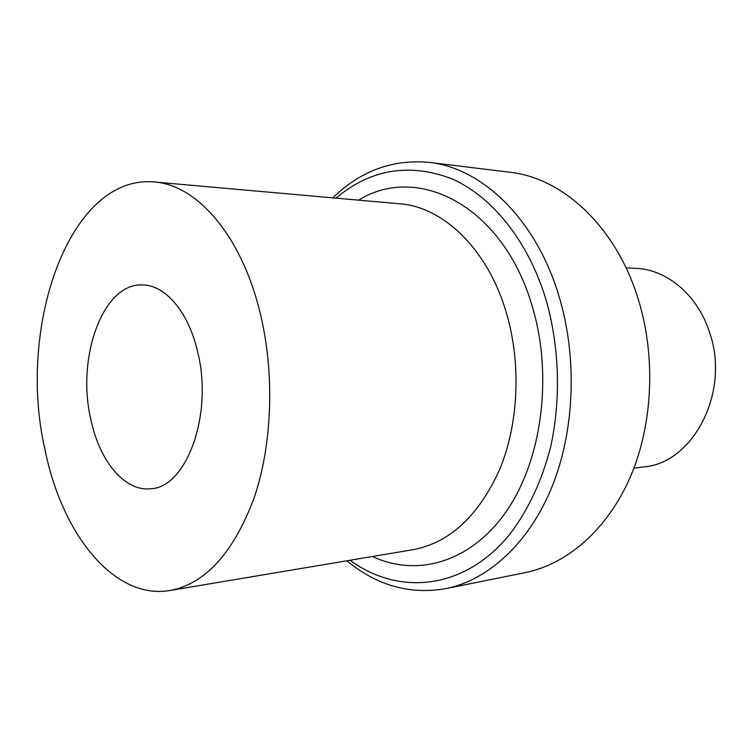 <?xml version="1.0" encoding="UTF-8"?>
<svg xmlns="http://www.w3.org/2000/svg" width="753" height="753" viewBox="0 0 753 753"><rect width="100%" height="100%" fill="white"/><g stroke="black" fill="none" stroke-linecap="round" stroke-linejoin="round"><path stroke-width="1.13" d="M154.205 181.981C69.125 174.282 16.848 327.009 44.841 448.986C61.558 533.293 113.505 600.188 170.093 590.484C205.625 583.66 233.694 552.617 254.316 497.375C272.605 443.348 274.864 371.69 259.729 311.243C240.913 234.663 196.401 184.673 154.205 181.981L399.777 203.809C443.461 206.859 488.151 249.507 506.534 313.389C521.33 363.868 518.619 423.459 499.841 469.063C478.739 515.796 449.87 542.659 413.228 549.652L170.093 590.484M90.849 419.496C99.49 460.921 124.527 491.747 150.544 488.735C186.509 487.963 213.664 413.783 197.474 351.143C188.306 311.629 165.105 284.963 142.618 284.945C102.775 282.742 76.185 357.826 90.849 419.496M358.654 200.147C417.623 163.232 503.258 205.72 532.286 306.49C553.257 376.161 541.812 460.676 506.12 511.673C470.371 562.849 416.625 577.297 372.509 556.495M335.998 198.133C370.372 169.293 408.747 162.761 451.132 178.527C491.436 195.827 527.994 240.32 545.925 299.346C559.432 346.389 561.117 399.288 550.641 446.887C541.699 481.958 526.949 512.614 507.993 536.494C462.191 590.691 397.744 595.303 350.079 560.26M332.798 197.851C360.583 170.893 392.69 159.062 429.125 162.384C481.901 167.853 535.957 218.982 558.895 295.873C577.645 357.637 574.727 430.942 551.798 487.313C528.691 543.657 487.944 580.139 445.71 588.677L525.349 572.591C567.338 564.101 607.605 529.472 630.449 476.658C653.105 423.807 656.089 355.444 637.791 297.746C615.408 225.938 562.246 177.755 509.781 172.23L429.125 162.384M346.907 560.787C376.707 585.514 409.641 594.804 445.71 588.677M626.072 267.87L635.89 268.36C666.81 269.452 697.523 294.884 709.439 332.064C730.683 391.541 693.4 463.208 643.617 466.954L633.866 468.206"/></g></svg>
